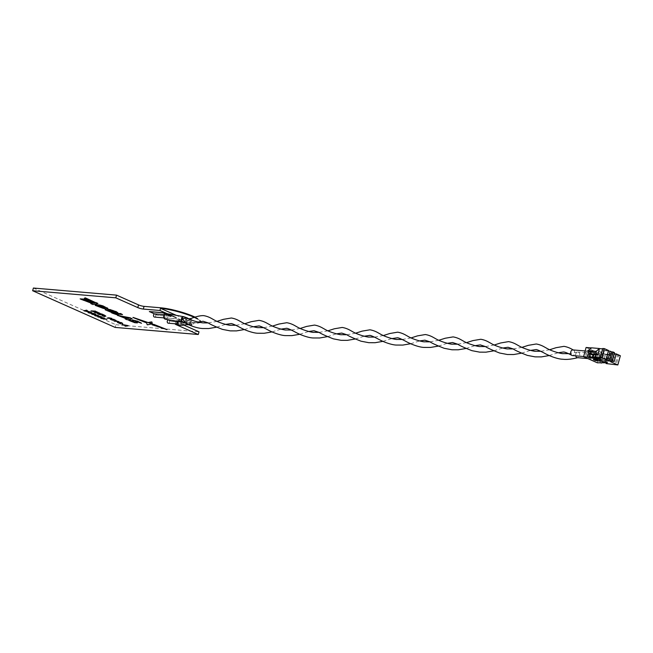 <?xml version="1.0" encoding="UTF-8"?>
<svg xmlns="http://www.w3.org/2000/svg" width="653" height="653" viewBox="0 0 653 653"><rect width="100%" height="100%" fill="white"/><g stroke="black" fill="none" stroke-linecap="round" stroke-linejoin="round"><path stroke-width="0.49" stroke-dasharray="3.27 2.45" d="M185.37 323.113L186.489 320.46L183.077 322.313M165.038 313.824A2.832 2.049 -85.1 0 1 165.984 313.595A2.832 2.049 -85.1 0 1 167.674 317.276A2.832 2.049 -85.1 0 1 165.511 319.235M592.842 351.706A2.832 2.049 94.9 0 0 592.353 351.575A2.832 2.049 94.9 0 0 590.116 353.877A2.832 2.049 94.9 0 0 591.381 357.085A2.832 2.049 94.9 0 0 591.871 357.215A2.832 2.049 94.9 0 0 594.108 354.914A2.832 2.049 94.9 0 0 592.842 351.706M572.95 349.918A2.832 2.049 -85.1 0 1 573.44 350.049A2.832 2.049 -85.1 0 1 573.546 350.098A2.832 2.049 -85.1 0 1 574.64 353.567A2.832 2.049 -85.1 0 1 572.469 355.559M164.646 315.93A1.616 1.175 -85.1 0 1 165.886 314.803A1.616 1.175 -85.1 0 1 166.85 316.909A1.616 1.175 -85.1 0 1 165.609 318.027A1.616 1.175 -85.1 0 1 164.646 315.93M154.794 313.864A1.616 1.175 -85.1 0 1 155.757 315.962A1.616 1.175 -85.1 0 1 154.524 317.08M187.003 317.807L186.489 320.46L185.403 318.468A2.832 2.049 -85.1 0 1 185.379 320.362A2.832 2.049 -85.1 0 1 184.717 321.643M184.13 316.795L185.403 318.468M606.213 363.574L606.702 360.342L607.714 359.836L605.609 359.656A2.832 2.049 -85.1 0 1 604.205 360.236A2.832 2.049 -85.1 0 1 602.45 358.252L604.556 358.432L600.107 357.411L601.119 356.897L599.005 356.718A2.832 2.049 -85.1 0 1 597.609 357.297A2.832 2.049 -85.1 0 1 595.846 355.314L597.96 355.493L593.299 354.383M607.714 359.836L607.935 360.497A2.832 2.049 -85.1 0 1 607.527 360.521A2.832 2.049 -85.1 0 1 606.286 359.762L604.556 358.432M614.138 361.582L608.318 361.093L609.853 355.436A2.832 2.049 -85.1 0 1 610.522 358.628A2.832 2.049 -85.1 0 1 608.449 360.595A2.832 2.049 -85.1 0 1 608.359 360.587A2.832 2.049 -85.1 0 1 606.898 359.493A2.832 2.049 -85.1 0 1 606.678 356.913A2.832 2.049 -85.1 0 1 608.098 355.069L608.759 352.669L610.408 353.404L614.416 353.746M593.65 355.803A2.832 2.049 94.9 0 0 595.332 359.476A2.832 2.049 94.9 0 0 597.495 357.518A2.832 2.049 94.9 0 0 595.814 353.836A2.832 2.049 94.9 0 0 593.65 355.803M592.549 355.51A3.64 2.636 94.9 0 0 594.083 360.072A3.64 2.636 94.9 0 0 597.495 357.713A3.64 2.636 94.9 0 0 595.96 353.151A3.64 2.636 94.9 0 0 592.549 355.51M585.945 352.579A3.64 2.636 94.9 0 0 587.48 357.134A3.64 2.636 94.9 0 0 590.9 354.775A3.64 2.636 94.9 0 0 589.365 350.22A3.64 2.636 94.9 0 0 585.945 352.579M587.055 352.865A2.832 2.049 94.9 0 0 588.737 356.546A2.832 2.049 94.9 0 0 590.9 354.579A2.832 2.049 94.9 0 0 589.218 350.906A2.832 2.049 94.9 0 0 587.055 352.865M601.119 356.897L601.34 357.566A2.832 2.049 -85.1 0 1 600.931 357.583A2.832 2.049 -85.1 0 1 599.683 356.832L597.96 355.493M608.09 358.897L602.27 358.399L603.707 353.118A2.832 2.049 -85.1 0 1 603.927 355.689A2.832 2.049 -85.1 0 1 602.507 357.534A2.832 2.049 -85.1 0 1 601.764 357.656A2.832 2.049 -85.1 0 1 600.752 357.167A2.832 2.049 -85.1 0 1 600.083 353.983A2.832 2.049 -85.1 0 1 602.156 352.008L602.711 349.975L604.36 350.71L608.367 351.053M610.408 353.404L609.853 355.436A2.832 2.049 94.9 0 0 608.841 354.954A2.832 2.049 94.9 0 0 608.098 355.069L606.67 360.358L612.49 360.856M600.474 360.783L600.817 359.517L602.058 360.072L601.34 362.709M599.985 362.595L600.409 361.044M604.417 362.97L605.258 359.901L600.817 359.517M593.185 354.816L593.985 354.881L593.218 357.705M595.495 359.844L596.148 357.444L602.45 358.252M599.813 360.636L600.58 357.82M593.879 357.852L594.222 356.587L596.148 357.444M593.389 359.664L593.806 358.105M597.822 360.04L598.654 356.962L594.222 356.587M599.095 359.011L599.683 356.832M600.744 359.746L601.34 357.566M599.609 359.24L600.107 357.411M605.69 361.942L606.286 359.762M607.339 362.676L607.935 360.497M599.405 360.546L600.238 357.469M601.609 361.036L602.376 358.219M605.094 361.811L605.258 359.901M595.014 358.105L595.846 355.314M598.499 358.881L599.079 356.75M593.985 354.881L595.781 355.289M592.81 357.607L593.642 354.538M614.449 352.612L613.061 352.489L610.555 361.721M606.702 360.342L606.204 362.17M602.058 360.072L612.579 361.264L611.755 360.897L613.706 354.865L605.666 354.179L606.825 359.003L614.857 359.689L614.546 360.84L606.506 360.154L606.825 359.003M607.045 360.497L611.755 360.897M612.579 361.264L614.546 360.84M614.857 359.689L613.706 354.865M606.506 360.154L604.547 360.578M605.666 354.179L603.723 360.211M605.388 354.057L599.846 353.583L597.34 362.815M591.267 347.918L589.969 354.097M602.637 348.882L603.837 348.988L601.331 358.211M603.837 348.988L602.743 348.498M604.36 350.71L603.707 353.118A2.832 2.049 94.9 0 0 602.246 352.016A2.832 2.049 94.9 0 0 602.156 352.008L600.621 357.664L606.441 358.162M602.27 358.399L600.621 357.664M608.531 350.473L602.711 349.975M599.846 353.583L586.1 347.478M614.579 353.167L608.759 352.669M608.318 361.093L606.67 360.358M613.061 352.489L614.326 353.053M620.35 355.73L618.685 355.591L616.179 364.815M618.685 355.591L617.591 355.101L615.077 364.325M613.428 354.742L617.591 355.101M596.352 359.207A2.832 2.049 94.9 0 0 596.842 359.338A2.832 2.049 94.9 0 0 599.079 357.036A2.832 2.049 94.9 0 0 597.813 353.828A2.832 2.049 94.9 0 0 597.324 353.697A2.832 2.049 94.9 0 0 595.079 355.999A2.832 2.049 94.9 0 0 596.352 359.207M575.709 355.836A2.832 2.049 -85.1 0 1 575.742 354.04A2.832 2.049 -85.1 0 1 577.374 352.098A2.832 2.049 -85.1 0 1 577.921 352.049A2.832 2.049 -85.1 0 1 578.411 352.171A2.832 2.049 -85.1 0 1 579.611 355.689A2.832 2.049 -85.1 0 1 577.978 357.632A2.832 2.049 -85.1 0 1 577.44 357.681M189.786 319.186L187.582 320.95L187.142 319.578L188.644 318.893L191.435 322.655L191.141 318.468M177.657 321.407A2.832 2.049 -85.1 0 1 179.738 319.709A2.832 2.049 -85.1 0 1 181.42 323.39A2.832 2.049 -85.1 0 1 179.257 325.349M180.595 323.023A1.616 1.175 -85.1 0 1 179.355 324.141A1.616 1.175 -85.1 0 1 178.391 322.043A1.616 1.175 -85.1 0 1 179.632 320.917A1.616 1.175 -85.1 0 1 180.595 323.023M168.547 319.978A1.616 1.175 -85.1 0 1 169.502 322.076A1.616 1.175 -85.1 0 1 168.27 323.194M197.818 322.043L191.819 323.978L187.582 320.95L186.448 322.753A2.832 2.049 -85.1 0 1 186.472 320.852A2.832 2.049 -85.1 0 1 187.142 319.578M188.293 324.508L191.819 323.978L191.435 322.655L188.235 324.533M186.611 323.243L186.448 322.753M82.156 299.76L89.33 300.217L94.603 301.964M107.051 310.836L111.573 312.289L115.467 312.616M105.255 309.832L107.092 310.681M105.223 309.081L105.296 309.677M115.508 312.322L117.883 312.803M107.761 310.077L112.561 310.681L115.548 312.175M112.104 311.848L111.663 311.652M147.831 325.006L152.231 323.945M133.147 317.587L146.696 322.77L147.227 324.647L147.872 324.851M134.722 321.913L132.29 320.166M137.775 321.905L141.285 323.072M111.761 312.754L118.691 315.244M115.393 313.946L122.087 314.362M115.875 313.987L115.434 313.791M129.212 318.248L125.139 317.472M128.796 318.166L129.253 318.093M127.327 319.848L131.988 318.762M122.274 316.925L126.078 318.615M101.444 316.917L99.876 317.129M100.562 316.648L101.011 316.632M100.431 316.468L96.464 315.84M95.713 315.726L95.118 315.521M90.881 312.918L88.604 312.624M124.592 324.965L125.188 325.235M126.813 325.537L127.335 325.618M123.605 324.786L121.98 324.476M123.833 324.99L125.449 325.7M127.947 325.708L125.147 325.888M122.609 323.561L119.654 322.492L120.732 322.86L120.593 323.317L119.213 323.08L117.442 322.035M111.998 320.043L110.267 318.844M110.765 319.505L110.341 319.497M111.279 318.346L107.337 317.97M105.206 315.864L102.774 315.04M101.786 314.958L99.656 314.55M103.419 315.962L102.407 315.774M99.191 313.66L97.836 313.742M94.105 311.359L94.587 311.399M197.394 318.95A24.251 4.065 15.2 0 1 200.357 321.415M200.063 322.5A24.251 4.065 15.2 0 1 193.533 322.998L176.449 315.407M200.577 321.48A24.251 4.065 15.2 0 1 193.672 322.46L192.945 325.153L176.237 317.725M101.125 318.166L115.859 324.721L115.132 327.414M33.385 288.038L83.984 310.542M84.417 310.738L88.245 312.436M88.686 312.632L94.865 315.383M95.175 315.521L100.815 318.027M115.859 324.721L125.498 325.537M126.788 325.651L199.018 331.814M183.95 325.112L177.02 322.027A4.04 0.677 15.2 0 1 175.894 321.203A4.04 0.677 15.2 0 1 177.045 321.039L193.672 322.46M195.149 317.162A24.251 4.065 15.2 0 1 200.602 321.374M175.265 323.79A4.04 0.677 15.2 0 1 176.31 323.733L186.48 324.598M188.823 324.802L192.945 325.153M154.451 313.905L157.602 315.301L170.931 316.362L157.626 315.228L149.374 311.554M171.372 321.333L184.677 322.468L176.424 318.803L163.119 317.668L171.347 321.415L184.677 322.468M184.652 322.549L176.408 318.884L163.291 317.831M164.066 318.174L166.801 319.39M168.205 320.011L171.347 321.415M94.84 302.959L90.767 302.192M94.424 302.886L94.881 302.812M92.955 304.567L97.615 303.482M87.902 301.645L91.706 303.335M91.118 303.58L92.995 304.412M83.225 300.062L87.943 301.49M96.122 312.085L91.469 310.91M98.399 312.395L94.146 311.203M98.13 313.416L94.473 312.248M99.729 313.162L99.329 313.367L100.04 313.53M105.557 315.587L105.843 316.142L103.607 315.652M102.635 315.546L101.827 314.803M109.524 317.995L110.112 318.044M112.814 319.872L111.704 319.17M116.046 320.264L112.479 319.301L113.557 319.676L113.418 320.125L112.038 319.888M118.454 321.537L114.634 321.211M116.699 321.186L117.279 321.235M119.989 323.064L118.879 322.362M86.62 311.024L84.343 310.73M92.938 314.468L91.893 314.093M95.86 314.264L93.918 314.485M98.219 315.481L96.84 315.742M96.897 315.285L97.648 315.244M98.897 317.113L97.852 316.738M104.17 318.125L102.799 318.386M106.39 319.113L102.415 318.493M101.664 318.37L101.068 318.166M102.856 317.929L103.607 317.897M125.49 318.86L127.368 319.692M117.597 315.35L122.315 316.77M135.049 321.105L137.816 321.749M128.788 320.239L132.641 321.913L137.448 322.745M152.427 324.704L166.76 329.463M148.908 322.411L152.361 323.561M110.986 311.179L112.145 311.693M80.621 298.911L82.196 299.613M84.637 298.135L86.833 299.278M95.199 304.625L95.273 305.22L103.223 308.192C106.896 308.91 108.365 308.836 107.647 307.971M105.166 307.734L102.488 306.2L97.746 305.8M181.42 323.39L190.325 322.566A2.832 2.049 -85.1 0 1 189.648 323.855M190.366 320.705A2.832 2.049 -85.1 0 1 190.325 322.566M177.02 322.027L176.514 323.896M177.045 321.039L176.31 323.733M592.353 351.575L585.153 350.963M165.886 314.803L164.205 314.664M165.609 318.027L163.936 317.889M591.871 357.215L583.643 356.514M540.864 351.29L549.712 349.722M485.432 346.563L494.272 344.988M429.992 341.837L438.832 340.262M374.553 337.111L383.401 335.536M319.113 332.385L327.961 330.81M263.681 327.659L272.521 326.084M208.242 322.933L217.09 321.358M216.592 327.186L225.538 324.402M272.023 331.912L280.978 329.128M327.463 336.638L336.409 333.863M382.903 341.364L391.849 338.589M438.343 346.098L447.289 343.315M493.774 350.824L502.728 348.041M549.214 355.55L558.16 352.767M167.29 313.742L165.984 313.595M608.359 360.587L607.527 360.521M604.205 360.236L595.332 359.476M601.764 357.656L600.931 357.583M597.609 357.297L588.737 356.546M602.246 352.016L589.218 350.906M608.841 354.954L595.814 353.836M596.842 359.338L587.782 358.562M188.644 318.893C181.999 318.974 184.57 319.905 179.738 319.709M179.355 324.141L177.681 323.994M179.632 320.917L171.723 320.248M244.312 329.553L253.258 326.769M299.743 334.279L308.698 331.495M355.183 339.005L364.129 336.222M410.623 343.731L419.569 340.948M466.054 348.457L475.009 345.674M521.494 353.183L530.44 350.408M188.546 318.852L189.052 318.844M568.583 353.657L577.374 352.098M513.144 348.931L521.992 347.355M457.712 344.204L466.552 342.629M402.272 339.478L411.121 337.903M346.833 334.744L355.681 333.177M291.401 330.018L300.241 328.443M235.962 325.292L244.802 323.717M597.324 353.697L577.921 352.049M175.894 321.203L175.159 323.896"/><path stroke-width="0.98" d="M183.077 322.313L181.493 320.509L182.636 318.746L185.37 323.113C191.598 326.345 197.32 328.149 202.52 328.516L208.78 328.532L216.592 327.186M183.207 322.329L165.511 319.235A2.832 2.049 -85.1 0 1 163.821 315.562A2.832 2.049 -85.1 0 1 165.038 313.824M583.643 356.514L572.469 355.559A2.832 2.049 -85.1 0 1 571.979 355.428A2.832 2.049 -85.1 0 1 571.873 355.379A2.832 2.049 -85.1 0 1 570.779 351.91A2.832 2.049 -85.1 0 1 572.95 349.918L585.153 350.963M163.936 317.889L154.524 317.08A1.616 1.175 -85.1 0 1 153.561 314.983A1.616 1.175 -85.1 0 1 154.794 313.864L164.205 314.664M208.242 322.933L202.993 322.876C196.839 322.117 191.509 320.427 187.003 317.807L182.636 318.746L182.203 317.358L184.13 316.795M589.545 354.506L588.712 357.583L594.94 358.358L598.238 359.827L593.389 359.664L595.307 360.513L601.544 361.297L604.841 362.766L597.34 362.815L583.594 356.701L587.471 357.036L588.312 353.959L593.185 354.816M601.34 362.709L601.217 363.141M588.712 357.583L587.471 357.036M595.854 352.53L597.185 354.416L589.145 353.73L587.814 351.845L595.854 352.53L596.165 351.379L588.124 350.694L591.373 347.82L599.405 348.506L596.165 351.379M595.307 360.513L595.495 359.844M599.266 360.48L600.744 359.746L599.095 359.011L592.467 357.46L601.895 357.868L610.571 361.223L611.943 361.835L610.555 361.721L617.844 364.962L606.213 363.574L607.339 362.676L599.405 360.546L599.609 359.24M604.841 362.766L605.094 361.811M598.238 359.827L598.499 358.881M597.185 354.416L593.299 354.383L592.467 357.46M589.145 353.73L589.969 354.097L588.312 353.959M609.184 361.109L611.69 351.877L613.077 352L610.571 361.223M613.077 352L614.449 352.612L611.943 361.835M606.204 362.17L605.87 363.419M583.594 356.701L586.1 347.478L591.267 347.918M587.814 351.845L588.124 350.694M598.009 354.783L599.405 348.506M602.637 348.882L599.683 348.629M601.895 357.868L604.4 348.637L602.743 348.498L600.238 357.722M608.367 351.053L610.18 351.208L608.09 358.897L606.441 358.162L608.531 350.473L604.4 348.637M611.69 351.877L610.18 351.208M614.416 353.746L616.228 353.893L614.138 361.582L612.49 360.856L614.326 353.053M616.228 353.893L620.35 355.73L617.844 364.962M587.782 358.562L577.44 357.681A2.832 2.049 -85.1 0 1 576.95 357.558A2.832 2.049 -85.1 0 1 575.709 355.836M188.235 324.533L186.627 324.582C184.685 324.647 186.554 325.267 179.257 325.349A2.832 2.049 -85.1 0 1 177.567 321.676A2.832 2.049 -85.1 0 1 177.657 321.407M177.681 323.994L168.27 323.194A1.616 1.175 -85.1 0 1 167.307 321.096A1.616 1.175 -85.1 0 1 168.547 319.978L171.723 320.248M188.162 324.525L186.611 323.243M188.546 318.852L191.141 318.468L189.786 319.186M82.156 299.76L89.281 300.372L94.563 302.119L85.298 298.005L84.376 298.184L87.265 299.474L80.139 298.87L82.156 299.76M94.563 302.119L85.339 297.85L84.637 298.135M110.716 311.726L107.761 310.428L108.822 310.044L117.507 312.461L112.92 310.493L106.847 309.163L105.174 309.236L105.255 309.832L111.532 312.436L115.426 312.771L112.047 311.269L110.504 311.138L112.104 311.848L110.716 311.726L107.802 309.922M105.255 309.832L105.223 309.081L105.296 309.677L105.223 309.081L106.847 309.163M109.704 309.62L106.888 309.008M115.875 311.595L109.745 309.465M117.883 312.803L115.916 311.44M111.663 311.652L110.757 311.579M115.426 312.771L112.087 311.114L110.986 311.179M151.227 321.929L148.598 322.476L152.32 323.717L151.871 322.133L151.227 321.929M152.32 323.717L151.912 321.978L148.908 322.411M166.711 329.618L153.594 324.468L152.116 324.77L167.005 329.585L153.635 324.312L152.427 324.704M152.231 323.945L132.902 317.489L146.656 322.925L147.186 324.802L152.435 323.888M152.386 324.027L133.188 317.448M129.988 320.15L128.747 320.394L134.763 322.688L137.408 322.9L135.204 321.113L141.53 323.276L134.902 320.533L132.249 320.321L134.412 322.109L130.029 319.994L128.976 320.354M131.882 321.309L130.029 319.994M134.681 322.043L131.922 321.154M137.057 321.145L133.212 320.084L132.29 320.166L132.6 320.574M141.285 323.072L137.097 320.99M111.72 312.909L118.65 315.399L115.393 313.946L122.519 314.558L120.503 313.66L111.761 312.754L120.503 313.66M122.087 314.362L120.544 313.505M118.65 315.399L115.875 313.987M127.229 318.574L129.212 318.248L124.462 317.35L127.229 318.574L128.796 318.166M125.139 317.472L127.27 318.419M130.265 317.823L117.597 315.35L126.323 318.729L125.213 318.909L127.327 319.848L132.216 318.868L130.265 317.823L117.556 315.505M132.216 318.868L130.225 317.978M101.778 317.064L98.815 317.121L103.729 317.929L104.472 318.264L101.639 318.37L106.945 319.358L101.403 318.493L100.717 318.191L103.566 318.052L97.811 316.893L101.444 316.917M102.758 318.542L106.39 319.113M97.811 316.893L100.562 316.648M101.011 316.632L101.819 316.909M96.799 315.889L100.986 316.713L95.444 315.84L94.767 315.538L97.607 315.399L91.853 314.248L95.224 313.979L95.82 314.411L92.865 314.468L98.521 315.611L95.681 315.726L100.431 316.468M95.183 314.134L95.82 314.411M96.464 315.84L95.713 315.726M91.853 314.248L94.856 313.987M88.743 312.86L88.122 312.583L90 312.746L90.865 312.216L91.6 312.534L90.857 312.934L94.873 313.995L88.743 312.86M94.873 313.995L90.881 312.918M125.188 325.235L127.376 325.472L124.592 324.965M126.772 325.692L124.535 325.112L126.037 325.782L127.376 325.472M123.833 324.99L128.192 325.823L125.507 326.222L124.845 325.929L125.711 325.823L123.833 324.99M122.609 323.561L119.613 322.639L120.691 323.015L120.544 323.472L119.172 323.227L117.401 322.19L119.948 323.211L118.364 322.288L121.091 322.68L122.609 323.561M117.94 322.688L119.915 322.688M119.948 323.211L120.062 322.753M119.026 321.749L114.03 321.113L117.483 321.415L116.34 320.95L119.026 321.749M114.512 321.154L116.699 321.186M110.855 319.546L112.773 320.027L111.19 319.097L113.916 319.497L116.005 320.419L112.438 319.456L113.516 319.823L113.377 320.28L111.998 320.043L110.226 318.999L110.855 319.546L112.74 319.497M112.773 320.027L112.896 319.562M113.916 319.497L116.005 320.419M110.226 318.999L110.904 319.39M111.859 318.558L107.418 318.174L110.308 318.223L108.643 317.717L111.279 318.346M103.476 315.521L105.027 315.701L102.301 314.999L105.068 315.554M102.774 315.04L103.517 315.366M101.786 314.958L99.174 314.509L103.607 314.893L105.794 316.289L103.435 315.668L102.921 316.174L101.786 314.958M99.191 313.66L98.432 314.183L97.689 313.848L98.268 313.448L94.432 312.403L98.44 313.326L99.093 312.877L99.836 313.211L99.289 313.522L102.643 314.46L99.191 313.66M94.432 312.403L99.729 313.162M94.587 311.399L96.122 312.085L95.567 312.191L90.987 310.869L95.42 311.244L98.35 312.55L95.534 311.481L94.105 311.359L96.081 312.24M95.42 311.244L98.35 312.55M176.449 315.407L160.54 308.33A24.251 4.065 15.2 0 1 197.394 318.95M200.357 321.415A24.251 4.065 15.2 0 1 200.43 322.019A24.251 4.065 15.2 0 1 200.063 322.5M115.81 297.825L116.536 295.132L138.534 304.91A4.04 0.677 15.2 0 0 144.052 306.371L160.687 307.792L159.952 310.485L143.325 309.065A4.04 0.677 15.2 0 1 137.799 307.604L115.81 297.825L32.65 290.732L115.132 327.414L198.283 334.499L176.294 324.721A4.04 0.677 15.2 0 1 175.159 323.896A4.04 0.677 15.2 0 1 175.265 323.79M176.237 317.725L159.952 310.485M116.536 295.132L33.385 288.038L32.65 290.732M83.984 310.542L84.417 310.738M88.245 312.436L88.686 312.632M183.95 325.112L199.018 331.814L198.283 334.499M125.498 325.537L125.972 325.578M126.258 325.602L126.788 325.651M160.687 307.792A24.251 4.065 15.2 0 1 195.149 317.162M200.602 321.374A24.251 4.065 15.2 0 1 200.577 321.48L200.43 322.019M186.48 324.598L188.823 324.802M170.906 316.436L162.679 312.689L149.374 311.554L154.451 313.905M162.662 312.771L149.357 311.636M170.931 316.362L162.679 312.689M163.291 317.831L164.066 318.174M166.801 319.39L168.205 320.011M92.857 303.294L94.84 302.959L90.098 302.061L92.857 303.294L94.424 302.886M90.767 302.192L92.897 303.139M95.893 302.543L83.225 300.062L91.951 303.441L90.84 303.621L92.955 304.567L97.885 303.425L95.893 302.543L83.184 300.217M97.844 303.58L95.852 302.698M91.706 303.335L91.118 303.58M91.469 310.91L95.46 311.097M99.329 313.367L102.684 314.305L99.297 313.522M99.656 314.55L103.656 314.738L105.843 316.142M102.407 315.774L102.75 315.219M104.439 316.681L103.876 316.427L104.439 316.681M107.337 317.97L109.524 317.995M110.112 318.044L111.9 318.403M110.381 319.341L110.267 318.844M111.704 319.17L113.957 319.341M113.344 319.586L113.418 320.125M117.279 321.235L118.454 321.537M117.556 322.533L117.442 322.035L118.062 322.288M118.879 322.362L121.132 322.533L122.74 323.415M120.519 322.77L120.593 323.317M120.683 323.904L120.119 323.651L120.683 323.904M121.98 324.476L128.233 325.667M84.343 310.73L86.645 310.159L87.2 310.583M86.637 310.877L90.612 312.093L84.482 310.967L83.862 310.689L85.739 310.852L86.604 310.314L87.339 310.64L86.588 311.032M88.604 312.624L90.906 312.061L91.469 312.477M90.898 312.779L94.914 313.84M93.738 314.452L98.219 315.481M95.118 315.521L96.897 315.285M97.281 315.268L92.938 314.468M99.689 317.105L104.17 318.125M102.415 318.493L101.664 318.37M101.068 318.166L102.856 317.929M103.231 317.913L98.897 317.113M126.078 318.615L125.49 318.86M137.399 322.794L135.049 321.105M86.833 299.278L80.621 298.911M107.859 308.477L102.921 305.873L99.705 305.008L95.199 304.625L95.273 305.22M95.232 305.375L103.182 308.338C106.847 309.065 108.325 308.991 107.606 308.126L99.656 305.155L95.158 304.771L95.232 305.375M97.705 305.947L102.309 307.653L105.125 307.889L100.538 305.849L97.705 305.947M97.762 305.457L102.35 307.498L105.182 307.4M181.493 320.509A2.832 2.049 -85.1 0 1 181.526 318.656A2.832 2.049 -85.1 0 1 182.203 317.358M144.052 306.371L143.325 309.065M138.534 304.91L137.799 307.604M176.514 323.896L176.294 324.721M558.16 352.767L563.474 351.991C564.894 352 567.686 353.126 571.873 355.379M494.272 344.988L500.631 342.972L508.524 341.625C514.066 342.515 517.682 345.347 518.025 345.331C524.139 349.233 534.97 351.673 535.623 351.241L540.864 351.29M549.712 349.722L556.07 347.698L563.955 346.351C569.489 347.241 573.122 350.073 573.546 350.098M502.728 348.041L508.042 347.265L513.242 348.98C515.046 350.277 519.739 352.416 527.338 355.387L535.142 356.873L541.402 356.897L549.214 355.55M438.832 340.262L445.191 338.246L453.084 336.899C458.626 337.789 462.242 340.621 462.593 340.605C468.699 344.506 479.539 346.947 480.184 346.514L485.432 346.563M447.289 343.315L452.602 342.539L457.802 344.245C459.606 345.551 464.307 347.682 471.899 350.661L479.702 352.147L485.963 352.171L493.774 350.824M383.401 335.536L389.751 333.52L397.644 332.173C403.187 333.063 406.803 335.887 407.154 335.879C413.259 339.78 424.099 342.221 424.744 341.788L429.992 341.837M391.849 338.589L397.163 337.813C397.677 337.454 400.411 338.548 405.366 341.095C412.1 344.923 420.254 347.437 424.262 347.42L430.531 347.437L438.343 346.098M327.961 330.81L334.32 328.786L342.205 327.447C347.755 328.337 351.363 331.161 351.714 331.144C357.82 335.054 368.659 337.495 369.312 337.054L374.553 337.111M336.409 333.863L341.731 333.079L346.931 334.793C348.735 336.091 353.428 338.23 361.027 341.201L368.831 342.694L375.091 342.711L382.903 341.364M272.521 326.084L278.88 324.059L286.773 322.721C292.315 323.61 295.931 326.435 296.282 326.418C302.388 330.328 313.22 332.769 313.873 332.328L319.113 332.385M280.978 329.128L286.292 328.353C286.806 328.002 289.54 329.096 294.487 331.634C301.221 335.471 309.383 337.985 313.391 337.968L319.652 337.985L327.463 336.638M217.09 321.358L223.44 319.333L231.333 317.995C236.876 318.884 240.492 321.709 240.843 321.692C246.948 325.602 257.788 328.043 258.433 327.602L263.681 327.659M225.538 324.402L230.852 323.627C231.366 323.276 234.101 324.37 239.047 326.908C245.781 330.745 253.944 333.259 257.951 333.242L264.212 333.259L272.023 331.912M183.795 316.729L187.003 317.807M183.689 316.689L167.29 313.742M183.069 322.345L185.37 323.113M191.141 318.468L191.141 318.468C196.349 316.468 200.512 315.521 203.614 315.628C209.156 316.517 212.772 319.341 213.123 319.333C219.228 323.235 230.068 325.676 230.713 325.243L235.962 325.292M197.818 322.043L203.132 321.268L208.34 322.974C210.135 324.28 214.837 326.41 222.428 329.381L230.231 330.875L236.5 330.891L244.312 329.553M253.258 326.769L258.572 325.994C259.086 325.635 261.82 326.729 266.767 329.275C273.501 333.112 281.663 335.618 285.671 335.601L291.932 335.626L299.743 334.279M244.802 323.717L251.16 321.7L259.053 320.354C264.596 321.243 268.212 324.076 268.563 324.059C274.668 327.961 285.5 330.402 286.153 329.969L291.401 330.018M308.698 331.495L314.011 330.72L319.211 332.434C321.015 333.732 325.708 335.871 333.308 338.842L341.111 340.327L347.372 340.352L355.183 339.005M300.241 328.443L306.6 326.427L314.493 325.08C320.035 325.969 323.651 328.802 323.994 328.786C330.108 332.687 340.939 335.128 341.592 334.695L346.833 334.744M364.129 336.222L369.443 335.446C369.957 335.087 372.692 336.181 377.646 338.727C384.38 342.564 392.535 345.07 396.551 345.062L402.811 345.078L410.623 343.731M355.681 333.177L362.04 331.153L369.925 329.806C375.475 330.704 379.083 333.528 379.434 333.512C385.539 337.413 396.379 339.854 397.024 339.421L402.272 339.478M419.569 340.948L424.883 340.172L430.09 341.886C431.886 343.184 436.588 345.323 444.179 348.294L451.982 349.788L458.251 349.804L466.054 348.457M411.121 337.903L417.471 335.879L425.364 334.54C430.907 335.43 434.523 338.254 434.874 338.238C440.979 342.148 451.819 344.588 452.464 344.147L457.712 344.204M475.009 345.674L480.322 344.898L485.522 346.612C487.326 347.91 492.027 350.049 499.618 353.02L507.422 354.514L513.682 354.53L521.494 353.183M466.552 342.629L472.911 340.605L480.804 339.266C486.346 340.156 489.962 342.98 490.313 342.964C496.419 346.874 507.25 349.314 507.903 348.873L513.144 348.931M530.44 350.408L535.762 349.624C536.268 349.273 539.003 350.367 543.957 352.914C550.691 356.742 558.846 359.256 562.862 359.24C566.657 359.746 571.702 359.207 577.978 357.632M521.992 347.355L528.35 345.331L536.235 343.992C541.786 344.882 545.394 347.706 545.745 347.69C551.85 351.6 562.69 354.04 563.343 353.599L568.583 353.657"/></g></svg>
